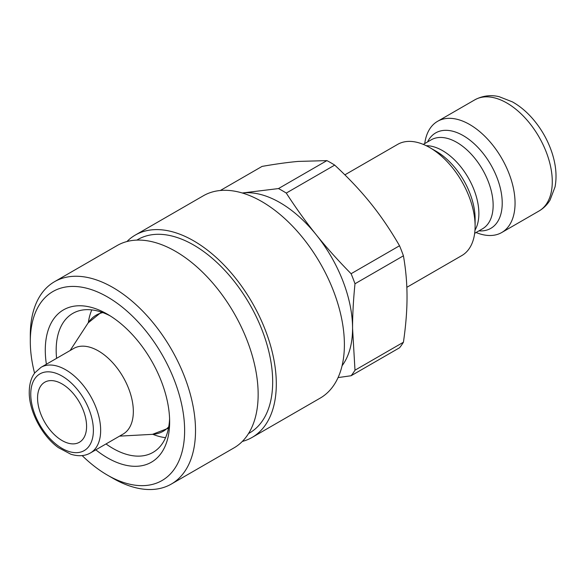 <?xml version="1.0" encoding="UTF-8"?>
<svg xmlns="http://www.w3.org/2000/svg" width="585" height="585" viewBox="0 0 585 585"><rect width="100%" height="100%" fill="white"/><g stroke="black" fill="none" stroke-linecap="round" stroke-linejoin="round"><path stroke-width="0.88" d="M351.095 273.721C338.013 260.42 326.393 247.448 316.251 234.797C306.079 222.168 296.083 208.26 286.27 193.072L334.7 165.109C348.572 177.957 360.579 190.703 370.722 203.353C380.901 215.975 390.502 230.11 399.526 245.758L351.095 273.721A115.545 66.712 60 0 1 354.993 283.762L403.423 255.806C405.851 269.67 407.05 283.381 407.028 296.939C407.05 310.474 405.851 325.574 403.423 342.24A115.545 66.712 60 0 1 399.526 347.782L351.095 375.745L338.064 377.588M220.34 190.498L262.073 166.403C275.952 163.983 287.959 162.323 298.094 161.423L326.905 160.612L278.475 188.575L242.285 192.992M399.526 245.758A115.545 66.712 60 0 1 403.423 255.806M326.905 160.612A115.545 66.712 60 0 1 334.7 165.109M403.423 342.24L354.993 370.203A115.545 66.712 60 0 1 351.095 375.745M242.344 193.006A102.704 59.297 60 0 1 243.631 192.874A102.704 59.297 60 0 1 316.251 234.797A102.704 59.297 60 0 1 352.565 328.39C352.55 314.847 353.362 299.973 354.993 283.762M354.993 370.203L352.565 328.39A102.704 59.297 60 0 1 342.071 365.742M40.994 367.343L73.673 348.477A49.425 28.533 60 0 1 123.099 377.011A49.425 28.533 60 0 1 123.099 434.085L90.419 452.951C84.942 456.124 78.427 456.549 70.865 454.238L58.398 447.649C42.003 435.979 28.899 410.962 29.25 392.067C29.323 384.031 31.202 377.603 34.873 372.777L40.994 367.343A49.425 28.533 60 0 1 90.419 395.877A49.425 28.533 60 0 1 90.419 452.951M278.475 188.575A115.545 66.712 60 0 1 286.27 193.072M344.872 174.849L397.632 144.393A64.189 37.06 60 0 1 429.726 147.574A64.189 37.06 60 0 1 475.115 226.183A64.189 37.06 60 0 1 461.821 255.572L406.838 287.315M424.732 143.566A64.189 37.06 60 0 1 437.573 121.329A64.189 37.06 60 0 1 501.762 158.389A64.189 37.06 60 0 1 501.762 232.508A64.189 37.06 60 0 1 476.088 232.508M37.564 398.092A34.661 20.014 60 0 1 44.738 382.224A34.661 20.014 60 0 1 79.406 402.239A34.661 20.014 60 0 1 79.406 442.26A34.661 20.014 60 0 1 52.694 432.973A34.661 20.014 60 0 1 37.564 398.092M126.923 241.546A116.824 67.45 60 0 1 135.289 235.075L203.375 195.763A116.824 67.45 60 0 1 288.668 222.271A116.824 67.45 60 0 1 343.775 332.631A116.824 67.45 60 0 1 320.2 398.114L252.113 437.419A116.824 67.45 60 0 1 242.329 441.434M165.57 437.675A80.24 46.325 60 0 1 152.853 434.319M88.35 322.591A80.24 46.325 60 0 1 91.794 309.896M169.584 418.684A80.24 46.325 60 0 1 153.029 452.38A80.24 46.325 60 0 1 106.017 443.942M56.591 358.334A80.24 46.325 60 0 1 72.789 313.406A80.24 46.325 60 0 1 110.251 315.915M46.383 364.228A87.94 50.771 60 0 1 107.465 314.233A87.94 50.771 60 0 1 169.182 412.9A87.94 50.771 60 0 1 169.643 421.939A87.94 50.771 60 0 1 95.808 449.836M34.573 373.186A109.124 63.004 60 0 1 30.303 341.486A109.124 63.004 60 0 1 102.741 294.379A109.124 63.004 60 0 1 184.048 419.372A109.124 63.004 60 0 1 107.457 475.137A109.124 63.004 60 0 1 82.149 455.591M30.303 341.486L30.303 335.198A116.824 67.45 60 0 1 54.493 281.721A116.824 67.45 60 0 1 139.793 308.222A116.824 67.45 60 0 1 194.9 418.582A116.824 67.45 60 0 1 171.317 484.066A116.824 67.45 60 0 1 112.905 478.281L107.457 475.137M54.493 281.721L117.132 245.554A116.824 67.45 60 0 1 202.432 272.054A116.824 67.45 60 0 1 257.532 382.414A116.824 67.45 60 0 1 233.956 447.905L171.317 484.066M136.832 240.113L137.855 239.521A111.691 64.482 60 0 1 219.404 264.859A111.691 64.482 60 0 1 272.083 370.363A111.691 64.482 60 0 1 249.546 432.973L248.515 433.565M135.289 235.075A116.824 67.45 60 0 1 220.589 261.575A116.824 67.45 60 0 1 275.689 371.936A116.824 67.45 60 0 1 252.113 437.419M70.127 350.517L88.138 322.905A67.034 38.705 60 0 1 102.799 312.595M168.736 426.801A67.034 38.705 60 0 1 152.473 434.341L119.552 436.132M429.726 147.574L436.147 151.274A55.114 31.817 60 0 1 475.115 218.775L475.115 226.183M426.194 145.694A51.348 29.645 60 0 1 468.241 177.745A51.348 29.645 60 0 1 474.976 230.183M423.306 144.393L431.152 139.859A51.348 29.645 60 0 1 482.508 169.511A51.348 29.645 60 0 1 482.501 228.808L474.654 233.335M427.569 141.928A55.114 31.817 60 0 1 490.8 164.714A55.114 31.817 60 0 1 478.918 230.878M437.573 121.329L474.793 99.845A64.189 37.06 60 0 1 538.982 136.905A64.189 37.06 60 0 1 538.982 211.024L501.762 232.508M30.756 394.158A44.292 25.572 60 0 1 77.732 389.968A44.292 25.572 60 0 1 77.732 452.6A44.292 25.572 60 0 1 30.756 394.158M88.138 322.905L101.476 312.127M168.48 428.176L152.473 434.341M474.793 99.845C485.023 94.36 494.23 95.457 499.195 96.708L512.394 101.87C519.772 106.002 526.61 111.706 532.898 118.982C541.417 128.949 547.757 140.115 551.918 152.488C555.984 164.846 557.022 176.326 555.041 186.922L550.032 200.114C547.18 204.757 543.502 208.392 538.982 211.024"/></g></svg>

